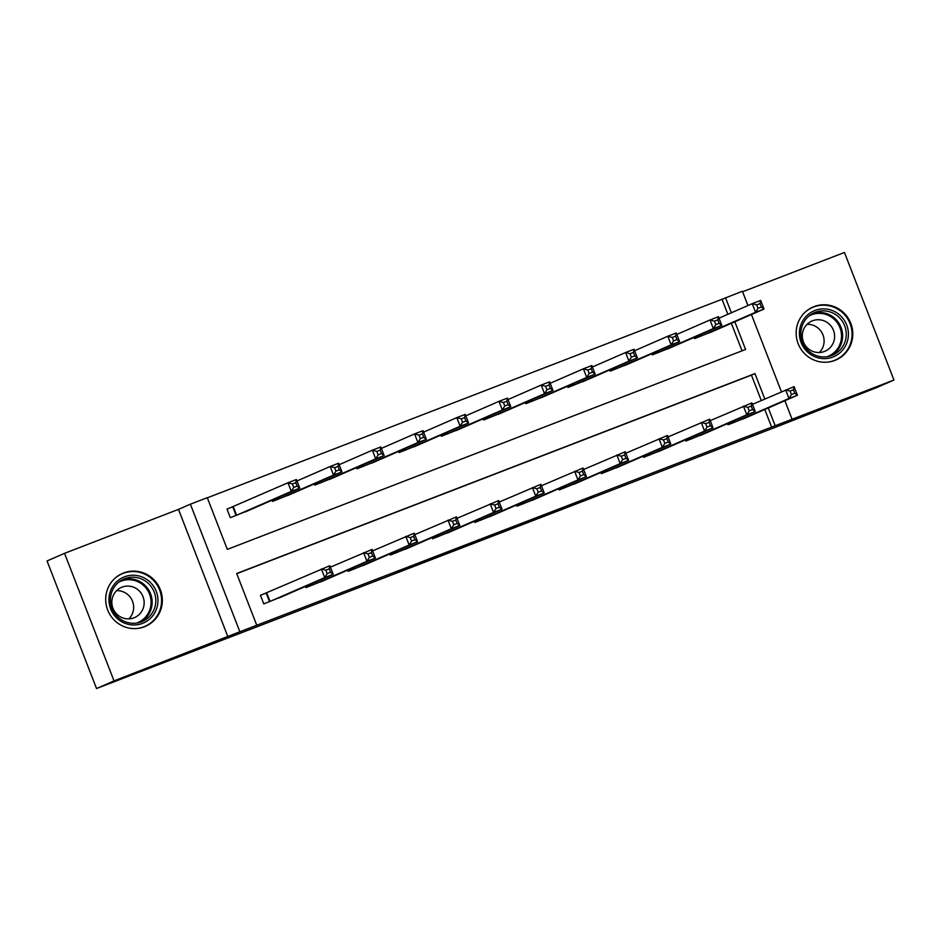 <?xml version="1.0" encoding="UTF-8"?>
<svg xmlns="http://www.w3.org/2000/svg" width="941" height="941" viewBox="0 0 941 941"><rect width="100%" height="100%" fill="white"/><g stroke="black" fill="none" stroke-linecap="round" stroke-linejoin="round"><path stroke-width="1.41" d="M540.781 517.15L594.253 495.872L540.781 517.15M144.444 626.753A28.842 28.23 66.4 0 0 145.549 626.294A28.842 28.23 66.4 0 0 160.123 589.137A28.842 28.23 66.4 0 0 123.589 572.963A28.842 28.23 66.4 0 0 122.483 573.422A28.842 28.23 66.4 0 0 107.909 610.591A28.842 28.23 66.4 0 0 144.444 626.753M834.902 360.403A28.842 28.23 66.4 0 0 836.008 359.944A28.842 28.23 66.4 0 0 850.582 322.787A28.842 28.23 66.4 0 0 814.047 306.613A28.842 28.23 66.4 0 0 812.942 307.072A28.842 28.23 66.4 0 0 798.368 344.23A28.842 28.23 66.4 0 0 834.902 360.403M394.267 573.445L444.964 553.473L394.267 573.445M96.535 688.53L47.05 560.965L64.541 553.332L114.026 680.908L96.535 688.53L775.243 427.355L876.459 387.668L893.95 380.035L239.861 631.752L190.388 504.188L207.267 497.671L227.322 549.391L745.59 349.464L734.839 321.763M114.026 680.908L239.861 631.752M489.861 536.782L548.027 513.715L489.861 536.782M480.063 540.593L438.259 556.696L454.691 549.685L496.683 533.512L480.028 540.499M893.95 380.035L844.465 252.47L742.614 291.757M771.514 426.849L764.774 409.488M761.293 400.501L751.447 375.13L236.744 573.681M748.177 416.722L728.016 424.791L727.558 423.591M705.973 433.001L685.813 441.07L685.354 439.87M663.77 449.28L643.609 457.361L643.15 456.15M621.566 465.572L601.405 473.641L600.946 472.429M579.362 481.851L559.201 489.92L558.742 488.708M537.158 498.13L516.997 506.199L516.538 504.999M494.954 514.409L474.793 522.478L474.335 521.279M452.75 530.689L432.589 538.758L432.131 537.558M410.547 546.968L390.386 555.037L389.927 553.837M368.343 563.247L348.182 571.316L347.723 570.117M326.139 579.527L305.978 587.596L305.519 586.396M265.927 593.148L260.434 595.265L263.774 603.887L283.935 595.806M727.863 314.306L722.029 299.273L207.326 497.824M742.037 350.84L731.345 323.281M714.748 330.526L694.587 338.595L694.117 337.396M672.544 346.806L652.384 354.875L651.913 353.675M630.341 363.085L610.18 371.154L609.709 369.954M588.137 379.364L567.976 387.445L567.505 386.233M545.933 395.655L525.772 403.724L525.301 402.513M503.729 411.935L483.568 420.004L483.098 418.792M461.525 428.214L441.364 436.283L440.894 435.083M419.321 444.493L399.16 452.562L398.69 451.362M377.118 460.772L356.957 468.841L356.486 467.642M334.914 477.052L314.753 485.121L314.282 483.921M292.71 493.331L272.549 501.4L272.078 500.2M232.498 506.94L227.004 509.069L230.345 517.679L250.506 509.61M227.969 636.951L178.484 509.375L64.541 553.332M178.484 509.375L190.388 504.188M722.029 299.273L742.414 291.24L747.954 305.531M764.786 398.972L754.953 373.601L236.685 573.528L256.752 625.247M775.008 425.32L768.279 407.959M751.436 314.517L781.395 391.727M784.876 400.713L791.887 418.804M731.357 312.777L725.535 297.744M751.447 375.13L754.953 373.601M528.913 521.702L542.616 515.844L523.114 523.455L515.468 526.795L528.913 521.702M463.842 546.709L484.509 538.581L463.654 546.227M709.349 332.902L763.998 309.036L755.552 312.294L752.212 303.672L719.006 318.164M756.658 304.896L752.212 303.672L760.646 300.426L763.998 309.036L761.363 307.037L760.034 303.59L756.658 304.896L757.987 308.342L761.363 307.037M757.987 308.342L755.552 312.294L700.08 336.478M760.034 303.59L760.646 300.426M752.447 404.359L794.086 386.622L797.427 395.244L742.79 419.098M794.804 393.232L797.427 395.244L788.981 398.49L785.641 389.88L790.087 391.091L791.428 394.538L794.804 393.232L793.463 389.786L790.087 391.091M733.51 422.674L788.981 398.49L791.428 394.538M794.086 386.622L793.463 389.786M667.145 349.182L721.794 325.327L713.349 328.574L710.008 319.964L676.802 334.443M714.454 321.175L710.008 319.964L718.442 316.705L721.794 325.327L719.159 323.316L717.83 319.869L714.454 321.175L715.783 324.621L719.159 323.316M715.783 324.621L713.349 328.574L657.877 352.757M717.83 319.869L718.442 316.705M624.942 365.461L679.59 341.607L671.145 344.853L667.804 336.243L634.599 350.722M672.25 337.454L667.804 336.243L676.238 332.985L679.59 341.607L676.955 339.595L675.626 336.149L672.25 337.454L673.58 340.901L676.955 339.595M673.58 340.901L671.145 344.853L615.673 369.037M675.626 336.149L676.238 332.985M582.738 381.74L637.386 357.886L628.941 361.144L625.6 352.522L592.395 367.002M630.047 353.734L625.6 352.522L634.034 349.264L637.386 357.886L634.752 355.874L633.422 352.428L630.047 353.734L631.376 357.18L634.752 355.874M631.376 357.18L628.941 361.144L573.469 385.316M633.422 352.428L634.034 349.264M710.243 420.639L751.883 402.901L755.223 411.523L700.586 435.377M752.6 409.511L755.223 411.523L746.778 414.769L743.437 406.159L747.883 407.371L749.224 410.817L752.6 409.511L751.259 406.065L747.883 407.371M691.306 438.953L746.778 414.769L749.224 410.817M751.883 402.901L751.259 406.065M668.039 436.918L709.679 419.18L713.019 427.802L658.382 451.656M710.396 425.791L713.019 427.802L704.574 431.06L701.233 422.438L705.679 423.65L707.02 427.096L710.396 425.791L709.055 422.344L705.679 423.65M649.102 455.232L704.574 431.06L707.02 427.096M709.679 419.18L709.055 422.344M625.836 453.197L667.475 435.46L670.815 444.081L616.179 467.936M668.192 442.07L670.815 444.081L662.37 447.34L659.029 438.718L663.476 439.929L664.817 443.376L668.192 442.07L666.851 438.624L663.476 439.929M606.898 471.523L662.37 447.34L664.817 443.376M667.475 435.46L666.851 438.624M540.534 398.019L595.183 374.165L586.737 377.423L583.396 368.801L550.191 383.281M587.843 370.013L583.396 368.801L591.83 365.543L595.183 374.165L592.548 372.154L591.219 368.707L587.843 370.013L589.172 373.459L592.548 372.154M589.172 373.459L586.737 377.423L531.265 401.607M591.219 368.707L591.83 365.543M583.632 469.477L625.271 451.739L628.612 460.361L573.975 484.215M625.988 458.349L628.612 460.361L620.166 463.619L616.826 454.997L621.272 456.209L622.613 459.655L625.988 458.349L624.648 454.903L621.272 456.209M564.694 487.803L620.166 463.619L622.613 459.655M625.271 451.739L624.648 454.903M799.662 329.726A24.96 24.431 -113.6 0 1 827.492 309.201A24.96 24.431 -113.6 0 1 848.159 337.772A24.96 24.431 -113.6 0 1 820.34 358.309A24.96 24.431 -113.6 0 1 799.662 329.726M846.018 337.631A23.113 22.619 66.4 0 0 814.318 312.718A23.113 22.619 66.4 0 0 809.848 352.04A23.113 22.619 66.4 0 0 846.018 337.631M807.049 324.327A16.456 16.103 -113.6 0 1 819.352 352.522M802.473 333.479A16.456 16.103 -113.6 0 1 828.221 323.222A16.456 16.103 -113.6 0 1 825.034 351.216A16.456 16.103 -113.6 0 1 802.473 333.479M827.539 362.132A28.665 28.042 66.4 0 0 835.373 360.027A28.665 28.042 66.4 0 0 851.758 338.372A28.665 28.042 66.4 0 0 840.925 311.271A28.665 28.042 66.4 0 0 812.448 307.484A28.665 28.042 66.4 0 0 805.567 311.8M142.479 623.377A24.96 24.431 -113.6 0 1 110.662 608.898A24.96 24.431 -113.6 0 1 124.435 576.833A24.96 24.431 -113.6 0 1 156.241 591.313A24.96 24.431 -113.6 0 1 142.479 623.377M124.753 578.703A23.113 22.619 66.4 0 0 112.191 608.851A23.113 22.619 66.4 0 0 142.35 621.448A23.113 22.619 66.4 0 0 154.03 591.666A23.113 22.619 66.4 0 0 124.753 578.703M133.951 617.825A16.456 16.103 -113.6 0 1 113.108 608.604A16.456 16.103 -113.6 0 1 122.048 587.137A16.456 16.103 -113.6 0 1 142.891 596.371A16.456 16.103 -113.6 0 1 133.951 617.825M137.08 628.482A28.665 28.042 66.4 0 0 143.82 626.824A28.665 28.042 66.4 0 0 144.914 626.377A28.665 28.042 66.4 0 0 159.394 589.442A28.665 28.042 66.4 0 0 123.095 573.387A28.665 28.042 66.4 0 0 122.001 573.834A28.665 28.042 66.4 0 0 115.12 578.15M116.602 590.677A16.456 16.103 -113.6 0 1 128.893 618.872M498.33 414.299L552.979 390.444L544.533 393.703L541.193 385.081L507.987 399.56M545.639 386.292L541.193 385.081L549.626 381.823L552.979 390.444L550.344 388.433L549.015 384.987L545.639 386.292L546.968 389.739L550.344 388.433M546.968 389.739L544.533 393.703L489.061 417.886M549.015 384.987L549.626 381.823M456.126 430.59L510.775 406.724L502.329 409.982L498.989 401.36L465.783 415.84M503.435 402.572L498.989 401.36L507.422 398.102L510.775 406.724L508.14 404.724L506.811 401.266L503.435 402.572L504.764 406.018L508.14 404.724M504.764 406.018L502.329 409.982L446.857 434.166M506.811 401.266L507.422 398.102M413.922 446.869L468.571 423.003L460.125 426.261L456.785 417.639L423.579 432.131M461.231 418.851L456.785 417.639L465.219 414.381L468.571 423.003L465.936 421.003L464.607 417.557L461.231 418.851L462.56 422.297L465.936 421.003M462.56 422.297L460.125 426.261L404.654 450.445M464.607 417.557L465.219 414.381M371.719 463.148L426.367 439.282L417.922 442.541L414.581 433.919L381.376 448.41M419.027 435.13L414.581 433.919L423.015 430.672L426.367 439.282L423.732 437.283L422.403 433.836L419.027 435.13L420.356 438.588L423.732 437.283M420.356 438.588L417.922 442.541L362.45 466.724M422.403 433.836L423.015 430.672M329.515 479.428L384.163 455.562L375.718 458.82L372.377 450.198L339.172 464.689M376.823 451.421L372.377 450.198L380.811 446.951L384.163 455.562L381.528 453.562L380.199 450.116L376.823 451.421L378.153 454.868L381.528 453.562M378.153 454.868L375.718 458.82L320.246 483.004M380.199 450.116L380.811 446.951M541.428 485.756L583.067 468.018L586.408 476.64L531.771 500.506M583.785 474.64L586.408 476.64L577.962 479.898L574.622 471.276L579.068 472.488L580.409 475.934L583.785 474.64L582.444 471.182L579.068 472.488M522.49 504.082L577.962 479.898L580.409 475.934M583.067 468.018L582.444 471.182M499.224 502.047L540.863 484.297L544.204 492.919L489.567 516.785M541.581 490.92L544.204 492.919L535.758 496.178L532.418 487.556L536.864 488.767L538.205 492.214L541.581 490.92L540.24 487.473L536.864 488.767M480.286 520.361L535.758 496.178L538.205 492.214M540.863 484.297L540.24 487.473M457.02 518.326L498.659 500.588L502 509.199L447.363 533.065M499.377 507.199L502 509.199L493.555 512.457L490.214 503.835L494.66 505.046L496.001 508.505L499.377 507.199L498.036 503.753L494.66 505.046M438.083 536.641L493.555 512.457L496.001 508.505M498.659 500.588L498.036 503.753M414.816 534.606L456.456 516.868L459.796 525.478L405.159 549.344M457.173 523.478L459.796 525.478L451.351 528.736L448.01 520.114L452.456 521.338L453.797 524.784L457.173 523.478L455.832 520.032L452.456 521.338M395.879 552.92L451.351 528.736L453.797 524.784M456.456 516.868L455.832 520.032M372.612 550.885L414.252 533.147L417.592 541.769L362.955 565.623M414.969 539.758L417.592 541.769L409.147 545.015L405.806 536.405L410.252 537.617L411.593 541.063L414.969 539.758L413.628 536.311L410.252 537.617M353.675 569.199L409.147 545.015L411.593 541.063M414.252 533.147L413.628 536.311M287.311 495.707L341.959 471.853L333.514 475.099L330.173 466.489L296.968 480.969M334.62 467.701L330.173 466.489L338.607 463.231L341.959 471.853L339.325 469.841L337.995 466.395L334.62 467.701L335.949 471.147L339.325 469.841M335.949 471.147L333.514 475.099L278.042 499.283M337.995 466.395L338.607 463.231M330.409 567.164L372.048 549.426L375.388 558.048L320.752 581.903M372.765 556.037L375.388 558.048L366.943 561.295L363.602 552.685L368.049 553.896L369.39 557.343L372.765 556.037L371.424 552.59L368.049 553.896M311.471 585.478L366.943 561.295L369.39 557.343M372.048 549.426L371.424 552.59M245.107 511.986L299.744 488.132L291.31 491.378L287.97 482.768L227.028 509.152M292.416 483.98L287.97 482.768L296.403 479.51L299.744 488.132L297.121 486.121L295.792 482.674L292.416 483.98L293.745 487.426L297.121 486.121M293.745 487.426L291.31 491.378L235.838 515.562M295.792 482.674L296.403 479.51M260.469 595.347L329.844 565.706L333.185 574.328L278.548 598.182M330.562 572.316L333.185 574.328L324.739 577.586L321.399 568.964L325.845 570.175L327.186 573.622L330.562 572.316L329.221 568.87L325.845 570.175M269.267 601.758L324.739 577.586L327.186 573.622M329.844 565.706L329.221 568.87M577.598 502.282L577.821 502.882M700.28 334.702L700.845 336.16M699.775 334.925L700.339 336.372M733.768 422.568L733.215 421.121M734.274 422.368L733.709 420.898M658.077 350.981L658.641 352.452M657.571 351.205L658.135 352.652M615.873 367.272L616.437 368.731M615.367 367.484L615.932 368.931M573.669 383.552L574.233 385.01M573.163 383.763L573.728 385.21M691.564 438.847L691.012 437.4M692.07 438.647L691.506 437.189M649.361 455.126L648.808 453.68M649.866 454.926L649.302 453.468M607.157 471.417L606.604 469.959M607.663 471.206L607.098 469.747M531.465 399.831L532.03 401.289M530.959 400.043L531.524 401.501M564.953 487.697L564.4 486.25M565.459 487.485L564.894 486.026M812.53 313.6A23.113 22.619 -113.6 0 1 830.95 355.804M827.01 356.733A22.361 21.878 66.4 0 0 832.185 317.623A22.361 21.878 66.4 0 0 809.178 315.858M136.551 623.083A22.361 21.878 66.4 0 0 149.525 594.124A22.361 21.878 66.4 0 0 118.719 582.208M122.083 579.95A23.113 22.619 -113.6 0 1 140.491 622.154M489.261 416.11L489.826 417.569M488.755 416.334L489.32 417.78M447.057 432.39L447.622 433.848M446.552 432.613L447.116 434.06M404.853 448.669L405.418 450.127M404.348 448.892L404.912 450.339M362.65 464.948L363.214 466.407M362.144 465.172L362.708 466.618M320.446 481.227L321.01 482.686M319.94 481.451L320.505 482.898M522.749 503.976L522.196 502.529M523.255 503.764L522.69 502.306M480.545 520.255L479.992 518.809M481.051 520.044L480.486 518.585M438.341 536.535L437.788 535.088M438.847 536.323L438.283 534.864M396.137 552.814L395.585 551.367M396.643 552.602L396.079 551.144M353.934 569.093L353.381 567.646M354.439 568.893L353.875 567.423M278.242 497.507L278.807 498.977M277.736 497.73L278.301 499.177M311.73 585.373L311.177 583.926M312.236 585.173L311.671 583.714M233.262 506.634L236.603 515.256M232.756 506.846L236.097 515.456M269.526 601.652L266.185 593.042M270.032 601.452L266.691 592.83M835.373 360.027L833.008 361.05M812.448 307.484L810.083 308.519M144.914 626.377L142.55 627.412M122.001 573.834L119.625 574.869"/></g></svg>
